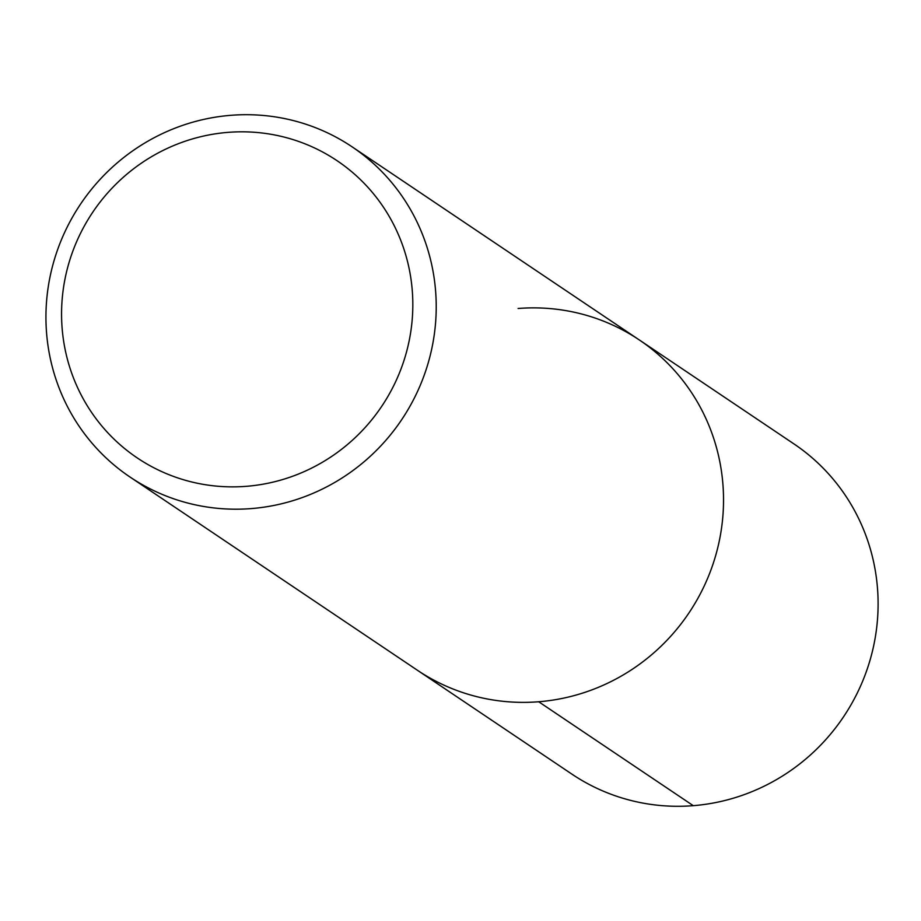 <?xml version="1.0" encoding="UTF-8"?>
<svg xmlns="http://www.w3.org/2000/svg" width="921" height="921" viewBox="0 0 921 921"><rect width="100%" height="100%" fill="white"/><g stroke="black" fill="none" stroke-linecap="round" stroke-linejoin="round"><path stroke-width="1.38" d="M227.924 132.371A179.065 174.046 123.9 0 1 393.716 385.669A179.065 174.046 123.9 0 1 89.947 409.983A179.065 174.046 123.9 0 1 227.924 132.371M230.768 115.321A198.971 193.387 123.9 0 1 352.098 146.83A198.971 193.387 123.9 0 1 401.556 419.872A198.971 193.387 123.9 0 1 130.045 477.055A198.971 193.387 123.9 0 1 53.337 263.164A198.971 193.387 123.9 0 1 230.768 115.321M518.086 308.489A198.971 193.387 123.9 0 1 639.404 340.01A198.971 193.387 123.9 0 1 688.873 613.041A198.971 193.387 123.9 0 1 417.351 670.223A198.971 193.387 123.9 0 0 688.873 613.041A198.971 193.387 123.9 0 0 639.404 340.01L352.098 146.83M639.404 340.01L793.983 443.934A198.971 193.387 123.9 0 1 843.44 716.964A198.971 193.387 123.9 0 1 571.929 774.147L130.068 477.066M538.693 701.756L693.271 805.679"/></g></svg>
